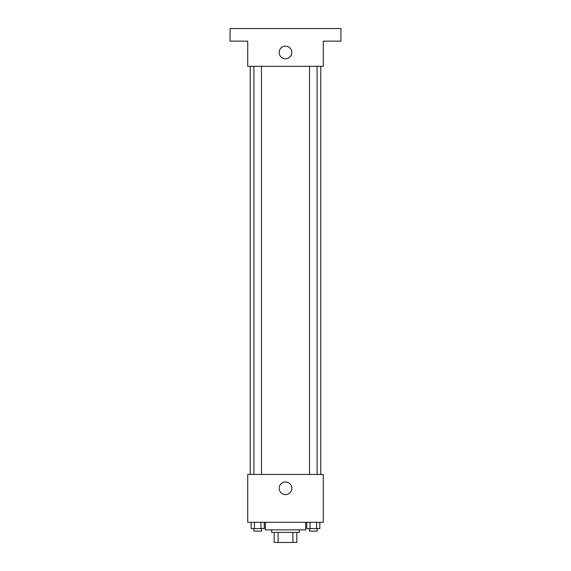 <?xml version="1.0" encoding="UTF-8"?>
<svg xmlns="http://www.w3.org/2000/svg" width="571" height="571" viewBox="0 0 571 571"><rect width="100%" height="100%" fill="white"/><g stroke="black" fill="none" stroke-linecap="round" stroke-linejoin="round"><path stroke-width="0.86" d="M292.894 532.372L292.894 542.45L274.166 542.45L274.166 532.372M292.894 542.45L296.834 542.45L296.834 532.372L296.834 542.45M299.354 529.852L299.354 532.372L271.646 532.372L271.646 529.852M278.106 532.372L278.106 542.45M265.344 522.294L265.344 529.852L305.656 529.852L305.656 522.294M323.286 522.294L247.714 522.294L247.714 474.437L323.286 474.437L323.286 522.294M291.817 488.291A6.317 6.317 0 0 1 282.338 493.758A6.317 6.317 0 0 1 282.338 482.816A6.317 6.317 0 0 1 291.817 488.291M320.766 66.336L320.766 474.437M309.532 474.437L309.532 66.336M261.468 66.336L261.468 474.437M323.286 66.336L247.714 66.336L247.714 41.148L230.077 41.148L230.077 28.55L340.923 28.55L340.923 41.148L323.286 41.148L323.286 66.336M291.817 52.482A6.317 6.317 0 0 1 282.338 57.956A6.317 6.317 0 0 1 282.338 47.008A6.317 6.317 0 0 1 291.817 52.482M319.853 522.294L319.853 528.596L306.77 528.596L306.77 522.294M316.584 522.294L316.584 528.596M310.039 522.294L310.039 528.596M317.091 528.596L317.091 531.116L309.532 531.116L309.532 528.596M264.23 522.294L264.23 528.596L251.147 528.596L251.147 522.294M260.961 522.294L260.961 528.596M254.416 522.294L254.416 528.596M261.468 528.596L261.468 531.116L253.909 531.116L253.909 528.596M250.234 66.336L250.234 474.437M317.091 474.437L317.091 66.336M253.909 66.336L253.909 474.437"/></g></svg>
